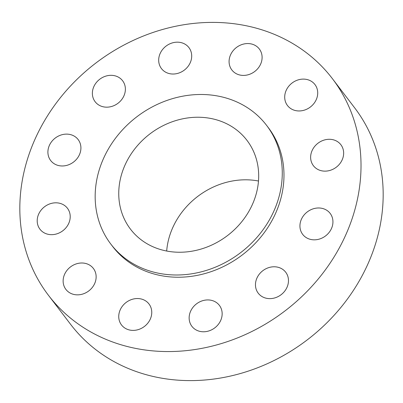 <?xml version="1.0" encoding="UTF-8"?>
<svg xmlns="http://www.w3.org/2000/svg" width="403" height="403" viewBox="0 0 403 403"><rect width="100%" height="100%" fill="white"/><g stroke="black" fill="none" stroke-linecap="round" stroke-linejoin="round"><path stroke-width="0.6" d="M80.852 146.601A17.279 15.087 -37.3 0 0 78.147 139.564A17.279 15.087 -37.3 0 0 58.944 135.831A17.279 15.087 -37.3 0 0 47.962 153.493A17.279 15.087 -37.3 0 0 50.667 160.525A17.279 15.087 -37.3 0 0 69.87 164.263A17.279 15.087 -37.3 0 0 80.852 146.601M205.298 347.668A178.569 155.88 -37.3 0 0 332.41 78.681A178.569 155.88 -37.3 0 0 175.547 26.286A178.569 155.88 -37.3 0 0 48.436 295.273A178.569 155.88 -37.3 0 0 205.298 347.668M110.855 244.127A97.924 85.481 -37.3 0 0 196.876 272.861A97.924 85.481 -37.3 0 0 266.579 125.353A97.924 85.481 -37.3 0 0 180.559 96.619A97.924 85.481 -37.3 0 0 110.855 244.127L112.558 246.364A97.924 85.481 -37.3 0 0 198.578 275.098A97.924 85.481 -37.3 0 0 268.287 127.59A97.924 85.481 -37.3 0 0 267.421 126.482M67.225 207.978A17.279 15.087 -37.3 0 0 44.395 206.87A17.279 15.087 -37.3 0 0 39.968 229.221A17.279 15.087 -37.3 0 0 40.184 229.498A17.279 15.087 -37.3 0 0 63.014 230.612A17.279 15.087 -37.3 0 0 67.447 208.26A17.279 15.087 -37.3 0 0 67.225 207.978M86.61 263.733A17.279 15.087 -37.3 0 0 67.115 270.206A17.279 15.087 -37.3 0 0 65.896 289.404A17.279 15.087 -37.3 0 0 72.661 294.114A17.279 15.087 -37.3 0 0 92.156 287.641A17.279 15.087 -37.3 0 0 93.375 268.443A17.279 15.087 -37.3 0 0 86.61 263.733M133.811 298.915A17.279 15.087 -37.3 0 0 121.51 324.949A17.279 15.087 -37.3 0 0 136.693 330.017A17.279 15.087 -37.3 0 0 148.994 303.988A17.279 15.087 -37.3 0 0 133.811 298.915M196.18 304.109A17.279 15.087 -37.3 0 0 191.909 326.334A17.279 15.087 -37.3 0 0 215.116 327.599A17.279 15.087 -37.3 0 0 219.388 305.373A17.279 15.087 -37.3 0 0 196.18 304.109M257.008 277.914A17.279 15.087 -37.3 0 0 258.227 293.183A17.279 15.087 -37.3 0 0 273.214 298.296A17.279 15.087 -37.3 0 0 286.931 287.495A17.279 15.087 -37.3 0 0 285.707 272.226A17.279 15.087 -37.3 0 0 270.72 267.113A17.279 15.087 -37.3 0 0 257.008 277.914M299.993 227.352A17.279 15.087 -37.3 0 0 302.693 234.385A17.279 15.087 -37.3 0 0 321.901 238.123A17.279 15.087 -37.3 0 0 332.878 220.461A17.279 15.087 -37.3 0 0 330.178 213.424A17.279 15.087 -37.3 0 0 310.97 209.691A17.279 15.087 -37.3 0 0 299.993 227.352M313.615 165.971A17.279 15.087 -37.3 0 0 336.45 167.084A17.279 15.087 -37.3 0 0 340.878 144.732A17.279 15.087 -37.3 0 0 340.661 144.455A17.279 15.087 -37.3 0 0 317.831 143.342A17.279 15.087 -37.3 0 0 313.398 165.693A17.279 15.087 -37.3 0 0 313.615 165.971M294.23 110.221A17.279 15.087 -37.3 0 0 313.73 103.747A17.279 15.087 -37.3 0 0 314.95 84.549A17.279 15.087 -37.3 0 0 308.184 79.839A17.279 15.087 -37.3 0 0 288.689 86.313A17.279 15.087 -37.3 0 0 287.47 105.51A17.279 15.087 -37.3 0 0 294.23 110.221M247.034 75.034A17.279 15.087 -37.3 0 0 259.336 49.005A17.279 15.087 -37.3 0 0 244.153 43.932A17.279 15.087 -37.3 0 0 231.851 69.966A17.279 15.087 -37.3 0 0 247.034 75.034M184.665 69.845A17.279 15.087 -37.3 0 0 188.936 47.619A17.279 15.087 -37.3 0 0 165.724 46.355A17.279 15.087 -37.3 0 0 161.452 68.581A17.279 15.087 -37.3 0 0 184.665 69.845M123.837 96.04A17.279 15.087 -37.3 0 0 122.618 80.766A17.279 15.087 -37.3 0 0 107.631 75.658A17.279 15.087 -37.3 0 0 93.914 86.459A17.279 15.087 -37.3 0 0 95.138 101.727A17.279 15.087 -37.3 0 0 110.125 106.835A17.279 15.087 -37.3 0 0 123.837 96.04M48.436 295.273L70.59 324.319A178.569 155.88 -37.3 0 0 227.453 376.714A178.569 155.88 -37.3 0 0 354.564 107.727L332.41 78.681M182.614 118.835A73.235 63.931 -37.3 0 0 130.486 229.156A73.235 63.931 -37.3 0 0 194.82 250.646A73.235 63.931 -37.3 0 0 246.948 140.325A73.235 63.931 -37.3 0 0 182.614 118.835M258.479 181.018A73.235 63.931 -37.3 0 0 230.335 181.4A73.235 63.931 -37.3 0 0 166.681 251.034M268.287 127.59L266.579 125.353"/></g></svg>
